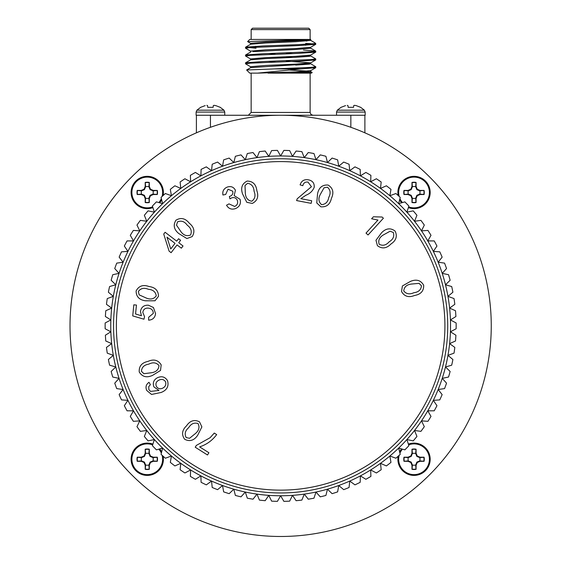 <?xml version="1.0" encoding="UTF-8"?>
<svg xmlns="http://www.w3.org/2000/svg" width="564" height="564" viewBox="0 0 564 564"><rect width="100%" height="100%" fill="white"/><g stroke="black" fill="none" stroke-linecap="round" stroke-linejoin="round"><path stroke-width="0.85" d="M444.918 325.865A164.279 164.279 0 0 0 198.507 183.596A164.279 164.279 0 0 0 198.507 468.134A164.279 164.279 0 0 0 444.918 325.865M382.082 217.02L383.4 218.226L368.052 234.976L366.008 233.101L377.965 220.052L371.606 218.769L373.417 216.787L382.082 217.02M377.429 245.685L375.969 240.278L381.588 232.742C385.995 228.23 390.499 227.673 395.096 231.071C397.571 236.224 396.175 240.539 390.922 244.022C386.516 248.534 382.018 249.084 377.429 245.685M305.928 195.243L300.838 198.683L311.673 200.749L311.18 203.357L296.572 200.572L297.249 198.747L311.434 186.705L308 182.087C305.209 181.728 303.488 182.926 302.833 185.683L300.097 184.872C301.444 180.797 304.243 179.126 308.494 179.845C312.597 180.72 314.5 183.201 314.211 187.297C312.653 191.02 309.89 193.671 305.928 195.243M252.277 203.428L246.785 202.3L242.562 193.91C240.511 187.939 242.026 183.66 247.124 181.072C252.834 181.171 256.077 184.343 256.839 190.611C258.897 196.575 257.381 200.847 252.277 203.428M192.176 236.598L186.881 238.544L178.837 233.581C173.923 229.569 172.965 225.114 175.954 220.207C180.889 217.274 185.344 218.275 189.307 223.224C194.213 227.236 195.172 231.698 192.176 236.598M153.429 307.493L155.558 313.619C155.015 317.708 152.703 319.894 148.621 320.162L148.656 317.264L153.302 313.394C153.182 310.263 151.526 308.508 148.332 308.134C145.202 307.916 143.355 309.34 142.805 312.393L144.553 316.672L143.968 319.21L132.723 315.903L133.83 304.814L136.453 305.068L135.557 313.972L141.43 315.769L140.457 311.42C141.31 307.105 143.954 305.032 148.374 305.202L153.429 307.493M161.17 364.866L160.528 370.463L152.492 375.42C146.696 378.007 142.283 376.865 139.245 371.993C138.843 366.262 141.74 362.737 147.944 361.418C153.732 358.845 158.146 359.987 161.17 364.866M216.675 434.583C212.304 440.491 206.621 444.587 199.621 446.871L208.913 452.744L207.496 454.986L195.214 447.217L196.357 445.405L210.097 437.72L214.285 433.067L216.675 434.583M199.494 421.837L201.877 426.899L197.668 435.288C194.122 440.491 189.8 441.824 184.689 439.293C181.361 434.661 181.975 430.177 186.522 425.827C190.068 420.631 194.39 419.299 199.494 421.837M151.561 394.455L146.76 390.492C145.293 387.158 146.041 384.422 148.995 382.3L150.398 384.676L148.727 386.65L148.875 389.639L150.553 391.409L158.97 390.464L153.887 386.862C152.492 382.822 153.704 379.762 157.525 377.697C161.769 375.843 165.104 376.83 167.529 380.658C169.059 386.248 166.93 390.182 161.142 392.459L151.561 394.455M158.47 296.368L155.001 300.788L145.575 300.802C139.308 299.97 136.15 296.692 136.121 290.961C138.772 285.885 143.073 284.404 149.03 286.526C155.304 287.365 158.449 290.643 158.47 296.368M178.739 242.703L183.032 245.982L181.347 248.188L177.061 244.903L171.118 252.679L169.094 251.135L163.729 234.067L165.104 232.276L176.722 241.152L178.569 238.734L180.593 240.285L178.739 242.703M240.067 199.296C241.173 203.646 239.644 206.748 235.484 208.602C231.585 209.871 228.603 208.751 226.531 205.226L228.991 203.893L234.687 206.452C237.268 205.183 238.156 203.167 237.345 200.403C236.175 197.936 234.279 197.09 231.663 197.879L229.943 198.866L229.365 196.491L229.795 196.357C232.319 195.405 233.299 193.685 232.742 191.203L228.039 189.222L225.678 194.474L222.921 195.003C222.308 191.267 223.725 188.637 227.172 187.121C230.845 185.88 233.595 186.924 235.421 190.244L234.152 195.616L240.067 199.296M320.846 206.791L316.757 202.941L317.581 193.586C318.963 187.431 322.502 184.597 328.192 185.077C333 188.157 334.085 192.557 331.449 198.281C330.067 204.429 326.535 207.263 320.846 206.791M401.54 291.525L402.393 285.962L410.599 281.323C416.479 278.968 420.836 280.28 423.677 285.257C423.86 290.982 420.836 294.387 414.603 295.458C408.731 297.813 404.374 296.502 401.54 291.525M109.592 365.19A175.51 175.51 0 0 1 108.387 359.515L113.329 355.369A169.898 169.898 0 0 0 115.796 366.967L109.592 365.19M112.751 377.027A175.51 175.51 0 0 1 111.157 371.45L115.796 366.967A169.898 169.898 0 0 0 119.06 378.366L112.751 377.027M116.734 388.61A175.51 175.51 0 0 1 114.746 383.16L119.06 378.366A169.898 169.898 0 0 0 123.121 389.512L116.734 388.61M121.507 399.89A175.51 175.51 0 0 1 119.145 394.596L123.121 389.512A169.898 169.898 0 0 0 127.943 400.341L121.507 399.89M127.062 410.811A175.51 175.51 0 0 1 124.334 405.692L127.943 400.341A169.898 169.898 0 0 0 133.513 410.811L127.062 410.811M133.358 421.322A175.51 175.51 0 0 1 130.284 416.401L133.513 410.811A169.898 169.898 0 0 0 139.794 420.871L133.358 421.322M140.38 431.361A175.51 175.51 0 0 1 136.967 426.666L139.794 420.871A169.898 169.898 0 0 0 146.767 430.466L140.38 431.361M148.078 440.886A175.51 175.51 0 0 1 144.349 436.444L146.767 430.466A169.898 169.898 0 0 0 154.388 439.546L148.078 440.886M184.914 472.97A175.51 175.51 0 0 1 180.106 469.727L180.783 463.312A169.898 169.898 0 0 0 190.611 469.946L184.914 472.97M174.889 465.934A175.51 175.51 0 0 1 170.314 462.367L171.435 456.015A169.898 169.898 0 0 0 180.783 463.312L174.889 465.934M156.425 449.853A175.51 175.51 0 0 1 152.393 445.68L154.388 439.546A169.898 169.898 0 0 0 162.622 448.077L156.425 449.853M165.372 458.222A175.51 175.51 0 0 1 161.064 454.337L162.622 448.077A169.898 169.898 0 0 0 171.435 456.015L165.372 458.222M195.412 479.294A175.51 175.51 0 0 1 190.385 476.39L190.611 469.946A169.898 169.898 0 0 0 200.883 475.875L195.412 479.294M206.325 484.864A175.51 175.51 0 0 1 201.108 482.319L200.883 475.875A169.898 169.898 0 0 0 211.542 481.071L206.325 484.864M217.591 489.665A175.51 175.51 0 0 1 212.212 487.486L211.542 481.071A169.898 169.898 0 0 0 222.533 485.512L217.591 489.665M229.174 493.662A175.51 175.51 0 0 1 223.654 491.871L222.533 485.512A169.898 169.898 0 0 0 233.813 489.178L229.174 493.662M241.004 496.842A175.51 175.51 0 0 1 235.371 495.439L233.813 489.178A169.898 169.898 0 0 0 245.319 492.048L241.004 496.842M253.024 499.189A175.51 175.51 0 0 1 247.314 498.181L245.319 492.048A169.898 169.898 0 0 0 257.001 494.106L253.024 499.189M265.186 500.698A175.51 175.51 0 0 1 259.412 500.092L257.001 494.106A169.898 169.898 0 0 0 268.795 495.347L265.186 500.698M277.417 501.347A175.51 175.51 0 0 1 271.622 501.142L268.795 495.347A169.898 169.898 0 0 0 280.646 495.763L277.417 501.347M289.663 501.142A175.51 175.51 0 0 1 283.868 501.347L280.646 495.763A169.898 169.898 0 0 0 292.497 495.347L289.663 501.142M301.874 500.092A175.51 175.51 0 0 1 296.1 500.698L292.497 495.347A169.898 169.898 0 0 0 304.285 494.106L301.874 500.092M313.972 498.181A175.51 175.51 0 0 1 308.261 499.189L304.285 494.106A169.898 169.898 0 0 0 315.967 492.048L313.972 498.181M325.914 495.439A175.51 175.51 0 0 1 320.281 496.842L315.967 492.048A169.898 169.898 0 0 0 327.472 489.178L325.914 495.439M337.632 491.871A175.51 175.51 0 0 1 332.111 493.662L327.472 489.178A169.898 169.898 0 0 0 338.752 485.512L337.632 491.871M349.074 487.486A175.51 175.51 0 0 1 343.695 489.665L338.752 485.512A169.898 169.898 0 0 0 349.743 481.071L349.074 487.486M360.177 482.319A175.51 175.51 0 0 1 354.967 484.864L349.743 481.071A169.898 169.898 0 0 0 360.403 475.875L360.177 482.319M370.901 476.39A175.51 175.51 0 0 1 365.874 479.294L360.403 475.875A169.898 169.898 0 0 0 370.675 469.946L370.901 476.39M381.179 469.727A175.51 175.51 0 0 1 376.371 472.97L370.675 469.946A169.898 169.898 0 0 0 380.503 463.312L381.179 469.727M390.972 462.367A175.51 175.51 0 0 1 386.396 465.934L380.503 463.312A169.898 169.898 0 0 0 389.851 456.015L390.972 462.367M408.893 445.68A175.51 175.51 0 0 1 404.86 449.853L398.663 448.077A169.898 169.898 0 0 0 406.898 439.546L408.893 445.68M400.221 454.337A175.51 175.51 0 0 1 395.914 458.222L389.851 456.015A169.898 169.898 0 0 0 398.663 448.077L400.221 454.337M416.937 436.444A175.51 175.51 0 0 1 413.208 440.886L406.898 439.546A169.898 169.898 0 0 0 414.519 430.466L416.937 436.444M424.318 426.666A175.51 175.51 0 0 1 420.913 431.361L414.519 430.466A169.898 169.898 0 0 0 421.491 420.871L424.318 426.666M431.002 416.401A175.51 175.51 0 0 1 427.928 421.322L421.491 420.871A169.898 169.898 0 0 0 427.773 410.811L431.002 416.401M436.952 405.692A175.51 175.51 0 0 1 434.224 410.811L427.773 410.811A169.898 169.898 0 0 0 433.342 400.341L436.952 405.692M442.141 394.596A175.51 175.51 0 0 1 439.779 399.89L433.342 400.341A169.898 169.898 0 0 0 438.165 389.512L442.141 394.596M446.54 383.16A175.51 175.51 0 0 1 444.552 388.61L438.165 389.512A169.898 169.898 0 0 0 442.225 378.366L446.54 383.16M450.128 371.45A175.51 175.51 0 0 1 448.535 377.027L442.225 378.366A169.898 169.898 0 0 0 445.489 366.967L450.128 371.45M452.899 359.515A175.51 175.51 0 0 1 451.694 365.19L445.489 366.967A169.898 169.898 0 0 0 447.957 355.369L452.899 359.515M454.824 347.417A175.51 175.51 0 0 1 454.02 353.163L447.957 355.369A169.898 169.898 0 0 0 449.607 343.624L454.824 347.417M455.902 335.213A175.51 175.51 0 0 1 455.5 341.001L449.607 343.624A169.898 169.898 0 0 0 450.432 331.794L455.902 335.213M456.128 322.968A175.51 175.51 0 0 1 456.128 328.77L450.432 331.794A169.898 169.898 0 0 0 450.432 319.936L456.128 322.968M455.5 310.729A175.51 175.51 0 0 1 455.902 316.517L450.432 319.936A169.898 169.898 0 0 0 449.607 308.106L455.5 310.729M454.02 298.567A175.51 175.51 0 0 1 454.824 304.313L449.607 308.106A169.898 169.898 0 0 0 447.957 296.368L454.02 298.567M451.694 286.54A175.51 175.51 0 0 1 452.899 292.215L447.957 296.368A169.898 169.898 0 0 0 445.489 284.764L451.694 286.54M448.535 274.71A175.51 175.51 0 0 1 450.128 280.287L445.489 284.764A169.898 169.898 0 0 0 442.225 273.364L448.535 274.71M444.552 263.12A175.51 175.51 0 0 1 446.54 268.57L442.225 273.364A169.898 169.898 0 0 0 438.165 262.225L444.552 263.12M439.779 251.84A175.51 175.51 0 0 1 442.141 257.142L438.165 262.225A169.898 169.898 0 0 0 433.342 251.389L439.779 251.84M434.224 240.92A175.51 175.51 0 0 1 436.952 246.045L433.342 251.389A169.898 169.898 0 0 0 427.773 240.92L434.224 240.92M427.928 230.415A175.51 175.51 0 0 1 431.002 235.329L427.773 240.92A169.898 169.898 0 0 0 421.491 230.859L427.928 230.415M420.913 220.369A175.51 175.51 0 0 1 424.318 225.064L421.491 230.859A169.898 169.898 0 0 0 414.519 221.271L420.913 220.369M395.914 193.515A175.51 175.51 0 0 1 400.221 197.393L398.663 203.653A169.898 169.898 0 0 0 389.851 195.722L395.914 193.515M386.396 185.796A175.51 175.51 0 0 1 390.972 189.37L389.851 195.722A169.898 169.898 0 0 0 380.503 188.418L386.396 185.796M404.86 201.877A175.51 175.51 0 0 1 408.893 206.05L406.898 212.184A169.898 169.898 0 0 0 398.663 203.653L404.86 201.877M413.208 210.844A175.51 175.51 0 0 1 416.937 215.286L414.519 221.271A169.898 169.898 0 0 0 406.898 212.184L413.208 210.844M376.371 178.76A175.51 175.51 0 0 1 381.179 182.003L380.503 188.418A169.898 169.898 0 0 0 370.675 181.784L376.371 178.76M365.874 172.443A175.51 175.51 0 0 1 370.901 175.341L370.675 181.784A169.898 169.898 0 0 0 360.403 175.855L365.874 172.443M354.967 166.866A175.51 175.51 0 0 1 360.177 169.411L360.403 175.855A169.898 169.898 0 0 0 349.743 170.659L354.967 166.866M343.695 162.072A175.51 175.51 0 0 1 349.074 164.244L349.743 170.659A169.898 169.898 0 0 0 338.752 166.218L343.695 162.072M332.111 158.075A175.51 175.51 0 0 1 337.632 159.866L338.752 166.218A169.898 169.898 0 0 0 327.472 162.552L332.111 158.075M320.281 154.888A175.51 175.51 0 0 1 325.914 156.291L327.472 162.552A169.898 169.898 0 0 0 315.967 159.683L320.281 154.888M308.261 152.541A175.51 175.51 0 0 1 313.972 153.549L315.967 159.683A169.898 169.898 0 0 0 304.285 157.624L308.261 152.541M296.1 151.039A175.51 175.51 0 0 1 301.874 151.645L304.285 157.624A169.898 169.898 0 0 0 292.497 156.383L296.1 151.039M107.266 353.163A175.51 175.51 0 0 1 106.462 347.417L111.679 343.624A169.898 169.898 0 0 0 113.329 355.369L107.266 353.163M105.785 341.001A175.51 175.51 0 0 1 105.383 335.213L110.854 331.794A169.898 169.898 0 0 0 111.679 343.624L105.785 341.001M105.158 328.77A175.51 175.51 0 0 1 105.158 322.968L110.854 319.936A169.898 169.898 0 0 0 110.854 331.794L105.158 328.77M105.383 316.517A175.51 175.51 0 0 1 105.785 310.729L111.679 308.106A169.898 169.898 0 0 0 110.854 319.936L105.383 316.517M106.462 304.313A175.51 175.51 0 0 1 107.266 298.567L113.329 296.368A169.898 169.898 0 0 0 111.679 308.106L106.462 304.313M108.387 292.215A175.51 175.51 0 0 1 109.592 286.54L115.796 284.764A169.898 169.898 0 0 0 113.329 296.368L108.387 292.215M111.157 280.287A175.51 175.51 0 0 1 112.751 274.71L119.06 273.364A169.898 169.898 0 0 0 115.796 284.764L111.157 280.287M114.746 268.57A175.51 175.51 0 0 1 116.734 263.12L123.121 262.225A169.898 169.898 0 0 0 119.06 273.364L114.746 268.57M119.145 257.142A175.51 175.51 0 0 1 121.507 251.84L127.943 251.389A169.898 169.898 0 0 0 123.121 262.225L119.145 257.142M124.334 246.045A175.51 175.51 0 0 1 127.062 240.92L133.513 240.92A169.898 169.898 0 0 0 127.943 251.389L124.334 246.045M130.284 235.329A175.51 175.51 0 0 1 133.358 230.415L139.794 230.859A169.898 169.898 0 0 0 133.513 240.92L130.284 235.329M136.967 225.064A175.51 175.51 0 0 1 140.38 220.369L146.767 221.271A169.898 169.898 0 0 0 139.794 230.859L136.967 225.064M170.314 189.37A175.51 175.51 0 0 1 174.889 185.796L180.783 188.418A169.898 169.898 0 0 0 171.435 195.722L170.314 189.37M161.064 197.393A175.51 175.51 0 0 1 165.372 193.515L171.435 195.722A169.898 169.898 0 0 0 162.622 203.653L161.064 197.393M144.349 215.286A175.51 175.51 0 0 1 148.078 210.844L154.388 212.184A169.898 169.898 0 0 0 146.767 221.271L144.349 215.286M152.393 206.05A175.51 175.51 0 0 1 156.425 201.877L162.622 203.653A169.898 169.898 0 0 0 154.388 212.184L152.393 206.05M180.106 182.003A175.51 175.51 0 0 1 184.914 178.76L190.611 181.784A169.898 169.898 0 0 0 180.783 188.418L180.106 182.003M190.385 175.341A175.51 175.51 0 0 1 195.412 172.443L200.883 175.855A169.898 169.898 0 0 0 190.611 181.784L190.385 175.341M201.108 169.411A175.51 175.51 0 0 1 206.325 166.866L211.542 170.659A169.898 169.898 0 0 0 200.883 175.855L201.108 169.411M212.212 164.244A175.51 175.51 0 0 1 217.591 162.072L222.533 166.218A169.898 169.898 0 0 0 211.542 170.659L212.212 164.244M223.654 159.866A175.51 175.51 0 0 1 229.174 158.075L233.813 162.552A169.898 169.898 0 0 0 222.533 166.218L223.654 159.866M235.371 156.291A175.51 175.51 0 0 1 241.004 154.888L245.319 159.683A169.898 169.898 0 0 0 233.813 162.552L235.371 156.291M247.314 153.549A175.51 175.51 0 0 1 253.024 152.541L257.001 157.624A169.898 169.898 0 0 0 245.319 159.683L247.314 153.549M259.412 151.645A175.51 175.51 0 0 1 265.186 151.039L268.795 156.383A169.898 169.898 0 0 0 257.001 157.624L259.412 151.645M283.868 150.384A175.51 175.51 0 0 1 289.663 150.588L292.497 156.383A169.898 169.898 0 0 0 280.646 155.974L283.868 150.384M271.622 150.588A175.51 175.51 0 0 1 277.417 150.384L280.646 155.974A169.898 169.898 0 0 0 268.795 156.383L271.622 150.588M491.258 325.865A210.612 210.612 0 0 0 194.876 133.506A210.612 210.612 0 0 0 309.988 534.425A210.612 210.612 0 0 0 491.258 325.865M408.385 207.608A16.144 16.144 0 0 0 430.177 192.479A16.144 16.144 0 0 0 412.503 176.405A16.144 16.144 0 0 0 398.17 195.518M399.629 199.776A16.144 16.144 0 0 0 401.617 202.807M152.9 444.129A16.144 16.144 0 0 0 131.56 455.444A16.144 16.144 0 0 0 145.336 475.29A16.144 16.144 0 0 0 163.116 456.213M161.656 451.954A16.144 16.144 0 0 0 159.668 448.93M398.17 456.213A16.144 16.144 0 0 0 412.503 475.332A16.144 16.144 0 0 0 430.177 459.258A16.144 16.144 0 0 0 408.385 444.129M401.617 448.93A16.144 16.144 0 0 0 399.629 451.954M163.116 195.518A16.144 16.144 0 0 0 145.336 176.447A16.144 16.144 0 0 0 131.56 196.286A16.144 16.144 0 0 0 152.9 207.608M159.668 202.807A16.144 16.144 0 0 0 161.656 199.776M447.731 325.865A167.085 167.085 0 0 1 197.097 470.566A167.085 167.085 0 0 1 197.097 181.164A167.085 167.085 0 0 1 447.731 325.865M189.539 438.306L195.511 433.455C199.007 430.445 199.846 427.145 198.034 423.557C194.199 422.358 191.083 423.719 188.679 427.66C185.161 430.684 184.336 433.991 186.183 437.572L189.539 438.306M156.32 386.291C157.871 388.723 159.979 389.35 162.658 388.18C165.428 386.742 166.373 384.585 165.499 381.694C163.807 379.339 161.614 378.832 158.914 380.157C156.242 381.497 155.375 383.534 156.32 386.291M143.919 373.713L151.617 372.712C156.207 371.979 158.667 369.603 159.006 365.571C156.362 362.511 152.971 362.032 148.825 364.132C144.215 364.866 141.747 367.263 141.437 371.309L143.919 373.713M139.188 294.866L146.245 298.039C150.532 299.815 153.866 299.082 156.256 295.832C155.615 291.856 152.985 289.67 148.367 289.29C144.06 287.499 140.718 288.246 138.342 291.525L139.188 294.866M176.511 225.156L180.861 231.578C183.582 235.357 186.818 236.492 190.576 234.976C192.12 231.24 191.02 227.99 187.276 225.226C184.548 221.433 181.305 220.312 177.547 221.863L176.511 225.156M170.751 248.971L175.037 243.359L166.958 237.176L170.751 248.971M245.009 185.549L245.326 193.269C245.657 197.879 247.807 200.53 251.77 201.214C255.034 198.859 255.802 195.539 254.075 191.252C253.751 186.613 251.593 183.963 247.61 183.307L245.009 185.549M324.046 187.777L320.267 194.495C318.124 198.591 318.554 201.975 321.572 204.64C325.583 204.351 327.98 201.926 328.77 197.372C330.927 193.255 330.483 189.871 327.43 187.22L324.046 187.777M390.147 231.191L383.393 234.927C379.417 237.282 378.007 240.384 379.177 244.24C382.737 246.108 386.058 245.305 389.118 241.843C393.115 239.474 394.518 236.358 393.319 232.502L390.147 231.191M419.087 283.361L411.375 284.059C406.771 284.616 404.219 286.893 403.725 290.904C406.249 294.055 409.619 294.662 413.828 292.723C418.46 292.166 421.005 289.875 421.463 285.849L419.087 283.361M310.609 39.508L295.663 40.735L265.623 42.032L250.606 43.336L250.606 44.309M256.021 48.229L245.601 47.165L263.092 45.931L298.194 44.634L314.557 43.647L315.001 42.906L315.748 43.647L312.999 43.823L315.685 44.373L310.609 47.313L295.663 48.532L265.623 49.836L250.606 51.134L250.606 52.107M286.258 53.326L292.779 53.608M312.999 51.62L315.748 52.107L310.609 55.11L295.663 56.337L265.623 57.634L250.606 58.931L250.606 59.911M286.258 61.131L310.679 62.837L310.679 63.81L250.677 67.631L246.644 69.964L274.323 68.921L300.541 68.921L257.536 73.13L249.753 73.13L246.623 70.006L250.677 67.631M312.999 59.424L315.748 59.911L310.609 62.914L295.663 64.134L265.623 65.431L250.606 66.735L250.606 67.708M301.754 73.13L312.188 72.481L311.532 73.13L290.552 73.13L310.679 71.607L310.679 70.634L295.663 71.938L257.536 73.13M315.685 44.373L298.194 45.606L250.247 47.559L245.537 48.208L250.677 51.211M315.685 52.177L298.194 53.411L250.254 55.357L245.537 56.012L250.677 59.008M315.685 59.974L298.194 61.208L250.247 63.161L245.537 63.81L250.677 66.813M315.685 66.672L310.609 63.732L315.748 66.735L315.748 67.708L312.999 67.222L315.685 67.772L300.541 68.921M310.129 29.603L251.156 29.603L252.559 28.2L308.727 28.2L310.129 29.603L310.129 39.431L310.679 39.431L247.596 41.595L250.677 43.407M305.639 43.449L310.863 43.647M315.748 43.647L315.748 44.302L315.001 42.906L310.609 40.333L314.782 42.744M306.872 41.038L305.639 40.869M303.446 50.048L315.685 51.07L311.039 51.782L263.092 53.735L245.601 54.969L248.287 55.519M286.258 57.19L292.779 57.436M315.685 58.867L310.609 55.935L315.748 58.931L311.039 59.587L263.092 61.532L245.601 62.766L248.287 63.323M315.748 67.708L315.748 66.735L311.039 67.384L274.323 68.921M312.188 72.481L310.609 71.529M310.129 39.431L310.679 39.431L310.679 40.411L295.663 41.708L265.623 43.005L250.677 44.232L245.601 47.165L250.677 44.232M310.679 47.235L310.679 48.208L295.663 49.505L252.961 51.62M268.506 53.531L275.028 53.813M310.679 55.032L310.679 56.012L295.663 57.309L265.623 58.607L250.677 59.833L245.601 62.766L250.677 59.833M268.506 61.335L275.028 61.617M288.218 69.985L308.325 71.12M290.552 73.13L268.027 73.13M305.639 45.289L305.639 44.309M196.399 132.836L196.399 115.26L347.96 115.253L364.887 115.26L364.887 132.836M364.887 115.26L347.96 115.253M248.35 115.253L251.156 112.447L310.129 112.447L310.933 114.414L312.935 115.253M251.156 73.13L251.156 112.447M247.596 41.595L249.753 39.431L309.065 39.431M286.258 68.921L286.258 68.477M286.258 61.652L286.258 60.679M286.258 53.848L286.258 52.875M196.399 115.253L213.326 115.253M224.761 115.253L224.761 112.081L196.117 112.081L196.117 115.253M224.761 112.081L223.971 110.192L196.906 110.192L200.629 107.329L205.19 105.595M213.15 107.329L213.305 105.595L214.024 105.327L213.305 105.595L213.15 107.329L207.728 107.329L207.573 105.595L206.854 105.327L207.573 105.595L207.728 107.329M214.024 105.327L215.688 105.595L214.024 105.327M223.971 110.192L220.249 107.329L223.971 110.192L220.249 107.329L215.688 105.595M365.169 115.253L365.169 112.081L336.525 112.081L336.525 115.253M365.169 112.081L364.379 110.192L337.321 110.192L341.037 107.329L345.598 105.595M353.565 107.329L353.713 105.595L354.432 105.327L353.713 105.595L353.565 107.329L348.136 107.329L347.981 105.595L347.269 105.327L347.981 105.595L348.136 107.329M354.432 105.327L356.096 105.595L354.432 105.327M360.657 107.329L364.379 110.192L360.657 107.329L364.379 110.192L360.657 107.329L356.096 105.595M248.287 47.721L245.537 48.208L245.537 47.235L245.537 48.208M309.714 56.315L295.663 57.309M309.714 64.113L295.663 65.107M412.383 186.747L412.065 182.687A9.983 9.983 0 0 1 415.992 182.687L415.682 186.747A5.964 5.964 0 0 0 412.383 186.747L411.184 189.631L410.811 189.257L407.983 190.428L403.986 190.428A10.251 10.251 0 0 0 403.986 194.531L407.983 194.531L410.811 195.701L411.981 198.528L411.981 202.518A10.251 10.251 0 0 0 416.084 202.518L416.084 198.528L417.254 195.701L420.074 194.531L424.072 194.531A10.251 10.251 0 0 0 424.072 190.428L420.074 190.428L417.254 189.257L416.084 186.43L416.084 182.433A10.251 10.251 0 0 0 411.981 182.433L411.981 186.43L410.811 189.257M408.301 194.129L404.24 194.439A9.983 9.983 0 0 1 404.24 190.512L408.301 190.829A5.964 5.964 0 0 0 408.301 194.129L411.184 195.32L410.811 195.701M415.682 198.211L415.992 202.264A9.983 9.983 0 0 1 412.065 202.264L412.383 198.211A5.964 5.964 0 0 0 415.682 198.211L416.874 195.32L417.254 195.701M399.171 196.427A15.376 15.376 0 0 1 414.032 177.103A15.376 15.376 0 0 1 429.408 192.479A15.376 15.376 0 0 1 408.625 206.868M402.435 202.575A15.376 15.376 0 0 1 399.925 198.591M423.818 190.512A9.983 9.983 0 0 1 423.818 194.439L419.764 194.129A5.964 5.964 0 0 0 419.764 190.829L424.072 190.428M419.983 194.058L420.074 194.531M419.764 194.129L416.874 195.32M415.612 198.429L416.084 198.528M415.612 186.529L416.084 186.43M415.682 186.747L416.874 189.631L417.254 189.257M416.874 189.631L419.764 190.829M419.983 190.9L420.074 190.428M408.082 190.9L407.983 190.428M408.301 190.829L411.184 189.631M412.453 186.529L411.981 186.43M412.453 198.429L411.981 198.528M412.383 198.211L411.184 195.32M408.082 194.058L407.983 194.531M412.383 453.519L412.065 449.466A9.983 9.983 0 0 1 415.992 449.466L415.682 453.519A5.964 5.964 0 0 0 412.383 453.519L411.184 456.41L410.811 456.036L407.983 457.207L403.986 457.207A10.251 10.251 0 0 0 403.986 461.303L407.983 461.303L410.811 462.473L411.981 465.3L411.981 469.297A10.251 10.251 0 0 0 416.084 469.297L416.084 465.3L417.254 462.473L420.074 461.303L424.072 461.303A10.251 10.251 0 0 0 424.072 457.207L420.074 457.207L417.254 456.036L416.084 453.209L416.084 449.212A10.251 10.251 0 0 0 411.981 449.212L411.981 453.209L410.811 456.036M408.301 460.901L404.24 461.218A9.983 9.983 0 0 1 404.24 457.291L408.301 457.608A5.964 5.964 0 0 0 408.301 460.901L411.184 462.099L410.811 462.473M415.682 464.99L415.992 469.044A9.983 9.983 0 0 1 412.065 469.044L412.383 464.99A5.964 5.964 0 0 0 415.682 464.99L416.874 462.099L417.254 462.473M408.625 444.862A15.376 15.376 0 0 1 429.408 459.258A15.376 15.376 0 0 1 412.044 474.5A15.376 15.376 0 0 1 399.171 455.31M399.925 453.139A15.376 15.376 0 0 1 402.435 449.163M412.453 465.208L411.981 465.3M412.383 464.99L411.184 462.099M408.082 460.83L407.983 461.303M419.764 457.608L423.818 457.291A9.983 9.983 0 0 1 423.818 461.218L419.764 460.901A5.964 5.964 0 0 0 419.764 457.608L416.874 456.41L417.254 456.036M419.983 460.83L420.074 461.303M419.764 460.901L416.874 462.099M415.612 465.208L416.084 465.3M415.612 453.301L416.084 453.209M415.682 453.519L416.874 456.41M419.983 457.679L420.074 457.207M408.082 457.679L407.983 457.207M408.301 457.608L411.184 456.41M412.453 453.301L411.981 453.209M145.604 453.519L145.293 449.466A9.983 9.983 0 0 1 149.22 449.466L148.903 453.519A5.964 5.964 0 0 0 145.604 453.519L144.412 456.41L144.031 456.036L141.212 457.207L137.214 457.207A10.251 10.251 0 0 0 137.214 461.303L141.212 461.303L144.031 462.473L145.202 465.3L145.202 469.297A10.251 10.251 0 0 0 149.305 469.297L149.305 465.3L150.475 462.473L153.302 461.303L157.3 461.303A10.251 10.251 0 0 0 157.3 457.207L153.302 457.207L150.475 456.036L149.305 453.209L149.305 449.212A10.251 10.251 0 0 0 145.202 449.212L145.202 453.209L144.031 456.036M141.522 460.901L137.468 461.218A9.983 9.983 0 0 1 137.468 457.291L141.522 457.608A5.964 5.964 0 0 0 141.522 460.901L144.412 462.099L144.031 462.473M148.903 464.99L149.22 469.044A9.983 9.983 0 0 1 145.293 469.044L145.604 464.99A5.964 5.964 0 0 0 148.903 464.99L150.102 462.099L150.475 462.473M162.115 455.31A15.376 15.376 0 0 1 147.253 474.627A15.376 15.376 0 0 1 132.124 456.509A15.376 15.376 0 0 1 152.661 444.862M158.851 449.163A15.376 15.376 0 0 1 161.36 453.139M141.303 457.679L141.212 457.207M141.522 457.608L144.412 456.41M145.674 453.301L145.202 453.209M152.985 457.608L157.046 457.291A9.983 9.983 0 0 1 157.046 461.218L152.985 460.901A5.964 5.964 0 0 0 152.985 457.608L150.102 456.41L150.475 456.036M145.674 465.208L145.202 465.3M145.604 464.99L144.412 462.099M141.303 460.83L141.212 461.303M153.211 460.83L153.302 461.303M152.985 460.901L150.102 462.099M148.833 465.208L149.305 465.3M148.833 453.301L149.305 453.209M148.903 453.519L150.102 456.41M153.211 457.679L153.302 457.207M145.604 186.747L145.293 182.687A9.983 9.983 0 0 1 149.22 182.687L148.903 186.747A5.964 5.964 0 0 0 145.604 186.747L144.412 189.631L144.031 189.257L141.212 190.428L137.214 190.428A10.251 10.251 0 0 0 137.214 194.531L141.212 194.531L144.031 195.701L145.202 198.528L145.202 202.518A10.251 10.251 0 0 0 149.305 202.518L149.305 198.528L150.475 195.701L153.302 194.531L157.3 194.531A10.251 10.251 0 0 0 157.3 190.428L153.302 190.428L150.475 189.257L149.305 186.43L149.305 182.433A10.251 10.251 0 0 0 145.202 182.433L145.202 186.43L144.031 189.257M141.522 194.129L137.468 194.439A9.983 9.983 0 0 1 137.468 190.512L141.522 190.829A5.964 5.964 0 0 0 141.522 194.129L144.412 195.32L144.031 195.701M148.903 198.211L149.22 202.264A9.983 9.983 0 0 1 145.293 202.264L145.604 198.211A5.964 5.964 0 0 0 148.903 198.211L150.102 195.32L150.475 195.701M152.661 206.868A15.376 15.376 0 0 1 131.877 192.479A15.376 15.376 0 0 1 147.253 177.103A15.376 15.376 0 0 1 162.115 196.427M161.36 198.591A15.376 15.376 0 0 1 158.851 202.575M148.833 186.529L149.305 186.43M148.903 186.747L150.102 189.631L150.475 189.257M150.102 189.631L153.211 190.9L153.302 190.428M153.211 190.9L157.3 190.428M157.046 190.512A9.983 9.983 0 0 1 157.046 194.439L157.3 194.531M157.046 194.439L152.985 194.129A5.964 5.964 0 0 0 152.985 190.829M141.303 190.9L141.212 190.428M141.522 190.829L144.412 189.631M145.674 186.529L145.202 186.43M145.674 198.429L145.202 198.528M145.604 198.211L144.412 195.32M141.303 194.058L141.212 194.531M153.211 194.058L153.302 194.531M152.985 194.129L150.102 195.32M148.833 198.429L149.305 198.528M350.85 127.302L350.85 115.26M210.435 115.26L210.435 127.302M310.609 70.712L315.685 67.772L310.609 70.712M315.685 51.07L310.609 48.13M245.601 54.969L250.677 52.029L245.601 54.969M255.647 47.228L255.647 46.255M310.129 73.13L310.129 112.447M251.156 39.431L251.156 29.603M245.537 55.032L245.537 56.012L245.537 55.032M245.537 62.837L245.537 63.81L245.537 62.837M315.748 51.134L315.748 52.107L315.748 51.134M315.748 58.931L315.748 59.911L315.748 58.931M275.028 62.068L275.028 61.095M275.028 54.264L275.028 53.291M196.117 112.081L196.906 110.192M336.525 112.081L337.321 110.192"/></g></svg>
